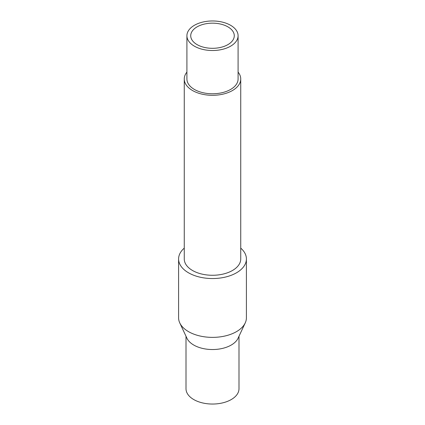 <?xml version="1.0" encoding="UTF-8"?>
<svg xmlns="http://www.w3.org/2000/svg" width="425" height="425" viewBox="0 0 425 425"><rect width="100%" height="100%" fill="white"/><g stroke="black" fill="none" stroke-linecap="round" stroke-linejoin="round"><path stroke-width="0.64" d="M186.91 35.742L186.91 79.002A25.59 14.774 0 0 0 194.406 89.447A25.59 14.774 0 0 0 222.291 92.65A25.59 14.774 0 0 0 238.09 79.002L238.09 35.742A25.59 14.774 0 0 0 230.594 25.293A25.59 14.774 0 0 0 202.709 22.089A25.59 14.774 0 0 0 186.91 35.742A25.59 14.774 0 0 0 194.406 46.187A25.59 14.774 0 0 0 222.291 49.39A25.59 14.774 0 0 0 238.09 35.742M186.91 72.107A28.241 16.304 0 0 0 184.259 79.002L184.259 258.968A28.241 16.304 0 0 0 192.53 270.497A28.241 16.304 0 0 0 223.306 274.029A28.241 16.304 0 0 0 240.741 258.968L240.741 79.002A28.241 16.304 0 0 0 238.09 72.107M184.259 79.002A28.241 16.304 0 0 0 192.53 90.53A28.241 16.304 0 0 0 223.306 94.063A28.241 16.304 0 0 0 240.741 79.002M184.259 248.131A33.91 19.577 0 0 0 178.59 258.968L178.59 317.799A33.91 19.577 0 0 0 179.759 322.899A33.91 19.577 0 0 0 188.525 331.643A33.91 19.577 0 0 0 245.241 322.899A33.91 19.577 0 0 0 246.41 317.799L246.41 258.968A33.91 19.577 0 0 0 240.741 248.131M178.59 258.968A33.91 19.577 0 0 0 188.525 272.808A33.91 19.577 0 0 0 225.478 277.052A33.91 19.577 0 0 0 246.41 258.968M179.759 322.899L186.926 338.226A26.493 15.295 0 0 0 193.768 345.058A26.493 15.295 0 0 0 238.074 338.226L245.241 322.899M186.007 336.265L186.007 388.748A26.493 15.295 0 0 0 193.768 399.564A26.493 15.295 0 0 0 222.636 402.879A26.493 15.295 0 0 0 238.993 388.748L238.993 336.265M227.896 26.849A21.776 12.575 0 0 0 204.165 24.124A21.776 12.575 0 0 0 190.724 35.742A21.776 12.575 0 0 0 197.104 44.63A21.776 12.575 0 0 0 220.835 47.356A21.776 12.575 0 0 0 234.276 35.742A21.776 12.575 0 0 0 227.896 26.849"/></g></svg>
